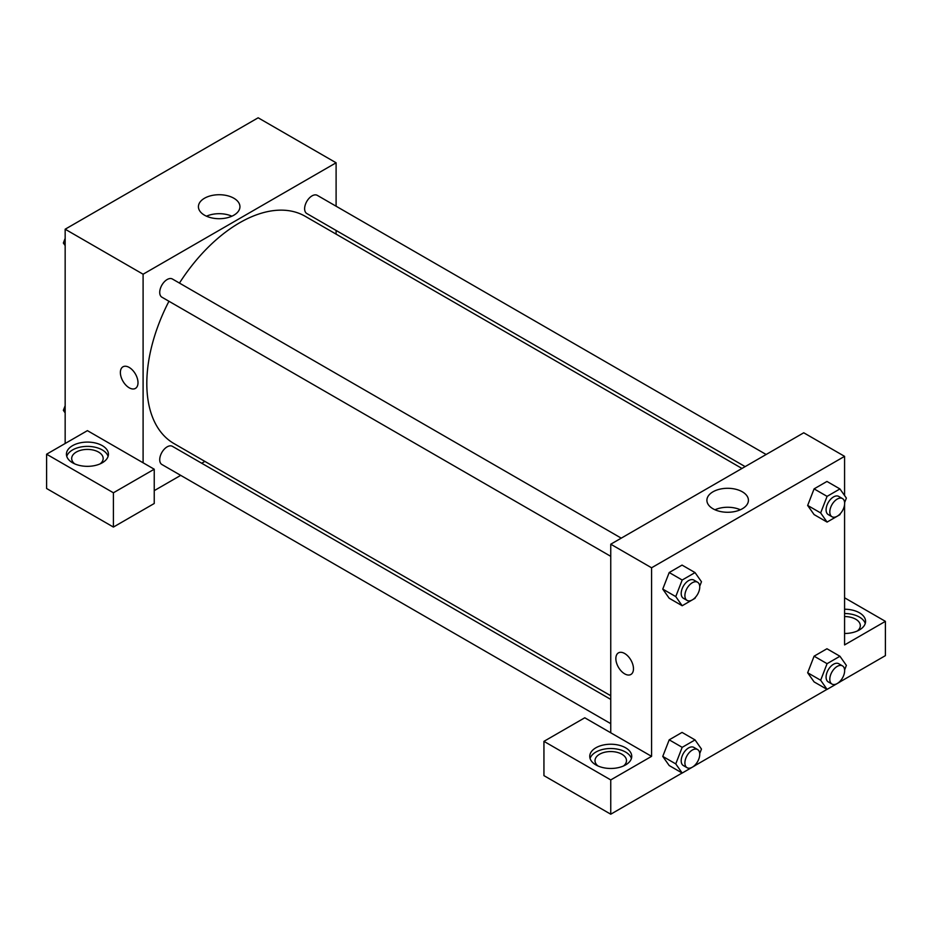 <?xml version="1.0" encoding="UTF-8"?>
<svg xmlns="http://www.w3.org/2000/svg" width="932" height="932" viewBox="0 0 932 932"><rect width="100%" height="100%" fill="white"/><g stroke="black" fill="none" stroke-linecap="round" stroke-linejoin="round"><path stroke-width="1.4" d="M65.158 443.504L65.158 229.214L258.152 117.793L336.103 162.785L336.103 206.205M336.103 230.449L336.103 234.118M233.862 198.236A20.76 11.988 180 0 1 239.943 206.718A20.76 11.988 180 0 1 219.183 218.705A20.76 11.988 180 0 1 198.423 206.718A20.76 11.988 180 0 1 211.238 195.638A20.76 11.988 180 0 1 233.862 198.236M143.097 462.785L87.422 430.642L46.6 454.21L113.413 492.783L154.234 469.215L143.097 462.785L143.097 274.218L65.158 229.214M143.097 274.218L336.103 162.785M231.893 216.201A20.76 11.988 0 0 0 206.473 216.201M122.954 366.812A12.465 7.2 -120 0 0 121.044 376.796A12.465 7.2 -120 0 0 129.187 387.782A12.465 7.2 60 0 1 121.044 376.808A12.465 7.2 60 0 1 122.954 366.812A12.465 7.2 60 0 1 135.42 374.012A12.465 7.2 60 0 1 135.42 388.411A12.465 7.2 60 0 1 129.187 387.794A12.465 7.2 -120 0 0 135.42 388.399M72.579 445.647A20.993 12.116 180 0 1 95.46 443.015A20.993 12.116 180 0 1 108.427 454.21A20.993 12.116 180 0 1 87.422 466.338A20.993 12.116 180 0 1 66.428 454.21A20.993 12.116 180 0 1 72.579 445.647M108.089 456.354A20.993 12.116 0 0 0 93.713 446.941A20.993 12.116 0 0 0 72.579 449.935A20.993 12.116 0 0 0 66.766 456.354M74.7 463.856A15.751 9.087 180 0 1 71.682 458.497A15.751 9.087 180 0 1 81.399 450.098A15.751 9.087 180 0 1 98.559 452.078A15.751 9.087 180 0 1 103.172 458.497A15.751 9.087 180 0 1 100.143 463.856M46.6 454.21L46.6 488.496L113.413 527.069L154.234 503.501L154.234 469.215M113.413 492.783L113.413 527.069M204.877 461.41L201.696 463.239M180.703 475.367L154.234 490.64M610.751 699.408L172.397 446.323A10.497 6.058 120 0 0 164.312 449.142A10.497 6.058 120 0 0 159.721 459.697A10.497 6.058 120 0 0 161.9 464.509L610.751 723.651M766.139 454.49L317.299 195.359A10.497 6.058 120 0 0 309.203 198.167A10.497 6.058 120 0 0 304.624 208.733A10.497 6.058 120 0 0 306.803 213.533L745.146 466.617M621.248 538.148L172.397 279.006A10.497 6.058 120 0 0 164.312 281.825A10.497 6.058 120 0 0 159.721 292.392A10.497 6.058 120 0 0 161.9 297.192L610.751 556.334M168.948 301.257A131.226 75.76 120 0 0 146.813 383.506A131.226 75.76 120 0 0 173.993 443.574L610.751 695.738M741.965 468.447L305.207 216.294A131.226 75.76 120 0 0 179.445 283.083M610.751 732.785L584.772 717.78L543.938 741.348L610.751 779.921L651.573 756.353L610.751 732.785L610.751 544.206L803.745 432.786L844.578 456.354L844.578 495.533M543.938 741.348L543.938 775.634L610.751 814.207L682.119 773.012M695.086 765.522L827.01 689.354M839.988 681.863L885.4 655.639L885.4 621.353L844.578 644.921L844.578 504.62M844.578 616.553A15.751 9.087 180 0 1 855.704 619.209A15.751 9.087 180 0 1 860.318 625.64A15.751 9.087 180 0 1 857.3 630.999M865.234 623.496A20.993 12.116 0 0 0 844.578 613.524M844.578 609.237A20.993 12.116 180 0 1 865.572 621.353A20.993 12.116 180 0 1 844.578 633.48M598.029 765.999A15.751 9.087 180 0 1 595 760.64A15.751 9.087 180 0 1 610.751 751.553A15.751 9.087 180 0 1 626.49 760.64A15.751 9.087 180 0 1 623.473 765.999M631.418 758.497A20.993 12.116 0 0 0 617.031 749.072A20.993 12.116 0 0 0 595.898 752.066A20.993 12.116 0 0 0 590.084 758.497M595.898 747.779A20.993 12.116 180 0 1 618.778 745.157A20.993 12.116 180 0 1 631.745 756.353A20.993 12.116 180 0 1 610.751 768.469A20.993 12.116 180 0 1 589.758 756.353A20.993 12.116 180 0 1 595.898 747.779M610.751 779.921L610.751 814.207M844.578 597.785L885.4 621.353M840.338 680.954L839.942 681.968L827.08 689.389L820.661 680.244L827.08 663.677L814.09 656.186L826.952 648.754L814.09 656.186L807.671 672.753L814.09 681.898L807.648 672.764M840.338 513.637L839.942 514.662L827.08 522.083L814.09 514.581L807.648 505.459M827.08 522.083L820.661 512.938L827.08 496.372L814.09 488.869L826.952 481.448L814.09 488.869L807.671 505.435L814.09 514.581M695.435 597.296L695.039 598.309L682.189 605.742L669.199 598.239L662.757 589.106L669.199 572.528L682.049 565.095L669.199 572.528L682.189 580.019L695.039 572.597L701.47 581.743L699.722 586.263M695.435 764.613L695.039 765.626L682.189 773.047L675.758 763.902L682.189 747.336L669.199 739.833L682.049 732.412L669.199 739.833L662.769 756.4L669.199 765.545L662.757 756.423M651.573 756.353L651.573 567.786L844.578 456.354M742.338 491.805A20.76 11.988 180 0 1 748.419 500.286A20.76 11.988 180 0 1 727.659 512.274A20.76 11.988 180 0 1 706.899 500.286A20.76 11.988 180 0 1 719.714 489.207A20.76 11.988 180 0 1 742.338 491.805M651.573 567.786L610.751 544.206M740.369 509.769A20.76 11.988 0 0 0 714.949 509.769M618.44 652.878A12.465 7.2 -120 0 0 616.53 662.862A12.465 7.2 -120 0 0 624.673 673.848A12.465 7.2 60 0 1 616.518 662.862A12.465 7.2 60 0 1 618.429 652.878A12.465 7.2 60 0 1 630.894 660.077A12.465 7.2 60 0 1 630.894 674.465A12.465 7.2 60 0 1 624.661 673.848A12.465 7.2 -120 0 0 630.906 674.465M682.189 605.742L675.758 596.596L682.189 580.019M697.579 582.22L693.862 580.077A10.497 6.058 120 0 0 685.777 582.884A10.497 6.058 120 0 0 681.199 593.451A10.497 6.058 120 0 0 683.366 598.262L687.082 600.406A10.497 6.058 120 0 0 697.579 594.336A10.497 6.058 120 0 0 697.579 582.22A10.497 6.058 120 0 0 689.482 585.028A10.497 6.058 120 0 0 684.904 595.595A10.497 6.058 120 0 0 687.082 600.406M669.199 598.239L662.769 589.094L675.758 596.596M695.039 572.597L682.049 565.095M827.08 496.372L839.942 488.939L846.373 498.084L844.613 502.604M842.47 498.562L838.765 496.418A10.497 6.058 120 0 0 830.668 499.237A10.497 6.058 120 0 0 826.09 509.792A10.497 6.058 120 0 0 828.268 514.604L831.973 516.747A10.497 6.058 120 0 0 842.47 510.689A10.497 6.058 120 0 0 842.47 498.562A10.497 6.058 120 0 0 834.385 501.381A10.497 6.058 120 0 0 829.806 511.936A10.497 6.058 120 0 0 831.973 516.747M820.661 512.938L807.671 505.435M839.942 488.939L826.952 481.448M682.189 747.336L695.039 739.915L701.47 749.06L699.722 753.58M697.579 749.538L693.862 747.394A10.497 6.058 120 0 0 685.777 750.202A10.497 6.058 120 0 0 681.199 760.768A10.497 6.058 120 0 0 683.366 765.568L687.082 767.712A10.497 6.058 120 0 0 697.579 761.654A10.497 6.058 120 0 0 697.579 749.538A10.497 6.058 120 0 0 689.482 752.345A10.497 6.058 120 0 0 684.904 762.912A10.497 6.058 120 0 0 687.082 767.712M682.189 773.047L669.199 765.545M675.758 763.902L662.769 756.4M695.039 739.915L682.049 732.412M827.08 663.677L839.942 656.256L846.373 665.401L844.613 669.922M842.47 665.879L838.765 663.735A10.497 6.058 120 0 0 830.668 666.543A10.497 6.058 120 0 0 826.09 677.11A10.497 6.058 120 0 0 828.268 681.921L831.973 684.065A10.497 6.058 120 0 0 842.47 677.995A10.497 6.058 120 0 0 842.47 665.879A10.497 6.058 120 0 0 834.385 668.687A10.497 6.058 120 0 0 829.806 679.253A10.497 6.058 120 0 0 831.973 684.065M827.08 689.389L814.09 681.898M820.661 680.244L807.671 672.753M839.942 656.256L826.952 648.754M65.158 245.582L63.364 243.031L65.158 238.394M69.749 226.569L82.715 219.078M65.158 244.067L63.364 243.031M214.64 142.911L227.618 135.42M65.158 412.899L63.364 410.336L65.158 405.711M65.158 411.373L63.364 410.336"/></g></svg>

